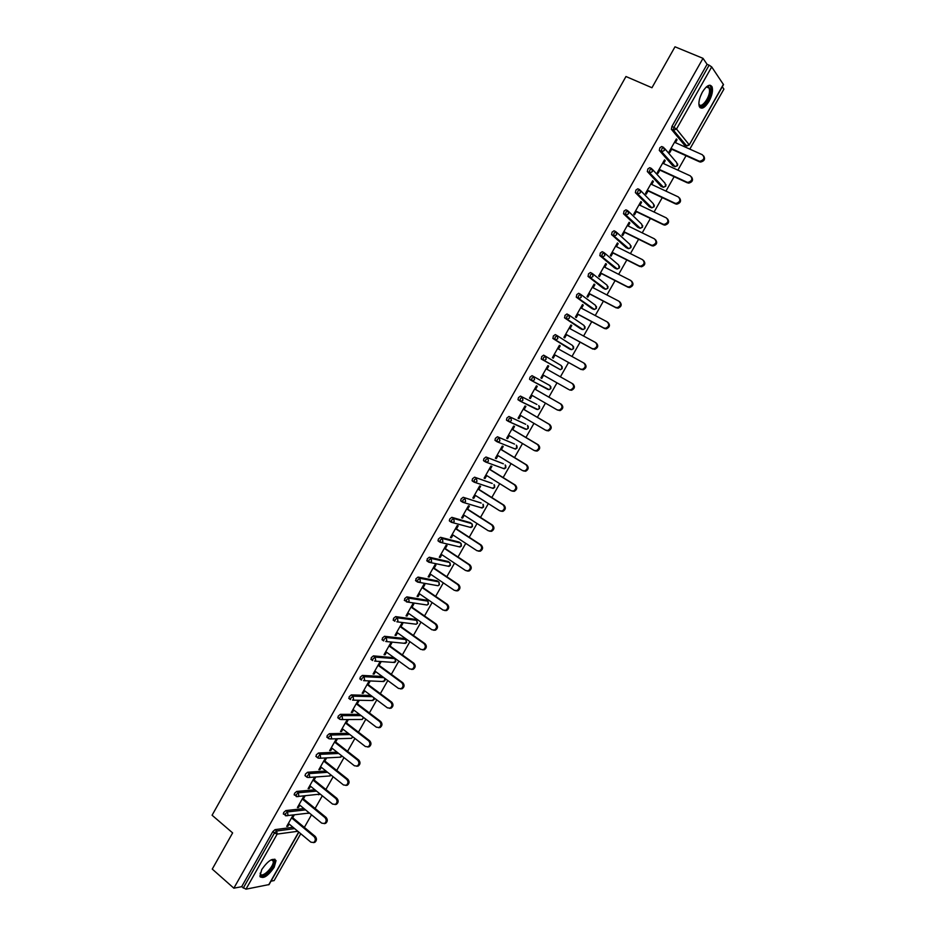 <?xml version="1.0" encoding="UTF-8"?>
<svg xmlns="http://www.w3.org/2000/svg" width="936" height="936" viewBox="0 0 936 936"><rect width="100%" height="100%" fill="white"/><g stroke="black" fill="none" stroke-linecap="round" stroke-linejoin="round"><path stroke-width="1.4" d="M274.166 867.344L276.026 860.605C272.996 857.434 268.234 860.406 261.764 869.497L259.904 876.201C262.993 879.36 267.743 876.4 274.166 867.344M709.008 101.357C712.144 95.378 713.162 90.535 712.062 86.826C709.874 83.667 706.645 85.422 702.374 92.091C699.25 98.081 698.233 102.913 699.321 106.587C701.532 109.758 704.761 108.014 709.008 101.357M271.007 881.174L274.119 880.589L300.748 833.73M304.352 827.389L311.512 814.788M315.104 808.458L322.312 795.787M325.892 789.481L333.146 776.728M336.714 770.433L344.003 757.61M347.572 751.327L354.908 738.434M358.465 732.174L365.836 719.199M369.392 712.951L376.798 699.906M380.344 693.67L387.796 680.554M391.33 674.329L398.83 661.132M402.363 654.931L409.898 641.663M413.42 635.462L421.001 622.124M424.511 615.947L432.139 602.527M435.638 596.361L443.313 582.871M446.811 576.716L454.522 563.144M458.008 557.014L465.765 543.36M469.24 537.252L477.044 523.516M480.507 517.421L488.358 503.615M491.81 497.531L499.707 483.643M503.147 477.571L511.091 463.612M514.531 457.552L522.51 443.512M525.938 437.475L533.965 423.353M537.393 417.327L545.454 403.123M548.87 397.121L556.99 382.836M560.395 376.845L568.538 362.513M571.978 356.476L580.121 342.131M583.584 336.036L591.739 321.691M595.237 315.526L603.404 301.17M606.926 294.957L615.092 280.589M618.661 274.33L626.827 259.951M630.419 253.621L638.598 239.242M642.225 232.853L650.403 218.462M654.065 212.027L662.255 197.613M665.941 191.119L674.131 176.705M677.863 170.153L686.053 155.727M689.809 149.117L723.914 89.119L722.299 86.744M298.865 832.151L269.077 884.567L245.969 889.177L241.652 886.708L233.848 888.182L212.261 869.088L232.631 832.9L212.086 815.233L625.962 76.518L651.959 87.738L674.996 46.8L703.006 58.336L707.078 64.327L671.908 126.465L673.92 127.366L709.125 65.169L707.078 64.327M709.125 65.169L711.699 66.924L723.505 84.638L689.224 144.986L723.434 84.31M233.848 888.182L703.006 58.336M671.685 149.233L669.825 152.521L669.146 151.714L676.377 138.949L677.056 139.78L676.143 139.37M675.418 142.658L677.056 139.78M241.652 886.708L272.832 831.613L275.067 829.624L293.026 827.284M684.52 145.15L671.44 129.367L671.908 126.465M283.666 814.238L283.631 812.53L285.866 810.564L303.954 808.575M294.512 795.12L294.466 793.389L296.689 791.435L314.941 789.808M305.382 775.944L305.335 774.177L307.546 772.247L325.974 771.018M316.298 756.709L316.239 754.919L318.439 753.012L337.077 752.17M327.237 737.416L327.179 735.591L329.367 733.707L348.239 733.286M338.212 718.064L338.153 716.204L340.33 714.343L359.482 714.367M349.233 698.654L349.151 696.758L351.328 694.91L370.808 695.425M360.278 679.185L360.196 677.255L362.349 675.429L382.227 676.447M371.358 659.658L371.264 657.68L373.417 655.879L393.646 657.68M382.485 640.06L382.379 638.059L384.509 636.281L404.469 638.551M393.635 620.416L393.518 618.368L395.647 616.602L415.327 619.375M404.832 600.701L404.703 598.607L406.821 596.875L426.208 600.14M416.075 580.928L415.912 578.799L418.018 577.079L437.135 580.835M427.342 561.109L427.167 558.921L429.261 557.224L448.087 561.483M438.668 541.219L438.013 540.786L438.446 538.972L440.528 537.311L459.073 542.061M450.029 521.27L449.327 520.814L449.771 518.977L451.842 517.327L470.094 522.592M461.448 501.275L460.676 500.783L461.12 498.9L463.191 497.285L481.151 503.053M472.926 481.233L472.072 480.695L472.516 478.776L474.575 477.173L492.242 483.456M484.474 461.144L483.491 460.535L483.947 458.581L485.995 457.002L503.357 463.8M496.957 441.698L494.957 440.318L495.413 438.317L497.449 436.761L514.519 444.085M507.991 420.954L506.446 420.042L506.914 417.994L508.938 416.461L525.704 424.3M509.652 421.715L508.283 421.083M520.053 401.064L517.982 399.695L518.462 397.601L520.463 396.092L536.925 404.457M546.659 388.311L546.004 388.381M550.005 385.597L550.637 388.498L549.093 389.633L547.829 389.423L531.671 380.659L529.554 379.279L530.033 377.149L532.034 375.664L550.005 385.597L532.034 375.664M545.594 356.265L561.343 365.637L561.986 368.527L560.383 369.685L541.394 359.108L541.651 356.628L543.629 355.165L545.512 356.218L546.156 359.178L544.518 360.372L541.394 359.108M568.714 348.473L553.024 338.563L553.293 336.036L555.27 334.597L557.107 335.615M580.133 328.431L564.7 317.947L564.981 315.385L566.947 313.969L568.76 314.952M591.587 308.318L576.4 297.262L576.716 294.664L578.659 293.272L580.46 294.22M603.077 288.159L588.147 276.518L588.475 273.885L590.417 272.516L592.184 273.429M614.601 267.918L599.929 255.692L600.28 253.024L602.199 251.69L603.954 252.568M626.161 247.619L611.594 234.562L612.121 232.105L614.028 230.782L615.771 231.648M637.767 227.261L623.61 213.864L623.996 211.115L625.903 209.828L627.611 210.647M649.397 206.821L635.38 192.617L635.918 190.055L637.802 188.791L639.499 189.587M661.073 186.334L647.326 171.545L647.876 168.925L649.748 167.684L651.421 168.457M672.773 165.777L659.307 150.404L659.868 147.736L661.729 146.519L663.378 147.268M663.554 163.589L665.203 160.688L664.501 159.892L657.294 172.61L657.996 173.382L659.857 170.106M651.725 184.451L653.387 181.525L652.673 180.753L645.489 193.436L646.214 194.173L648.063 190.921M639.932 205.253L641.605 202.293L640.891 201.556L633.719 214.192L634.456 214.906L636.304 211.653M628.185 225.986L629.87 223.002L629.132 222.3L621.995 234.889L622.744 235.568L624.581 232.327M616.461 246.648L618.169 243.641L617.421 242.962L610.295 255.516L611.068 256.171L612.893 252.942M604.785 267.251L606.505 264.209L605.744 263.566L598.642 276.085L599.426 276.705L601.251 273.488M593.143 287.785L594.886 284.719L594.103 284.111L587.024 296.583L587.82 297.168L589.645 293.962M581.537 308.248L583.292 305.159L582.496 304.574L575.441 317.011L576.26 317.573L578.074 314.379M569.977 328.653L571.744 325.541L570.925 324.991L563.905 337.381L564.724 337.919L566.537 334.725M558.441 348.988L560.231 345.852L559.4 345.325L552.392 357.681L553.235 358.184L555.036 355.013M547.899 365.602L548.742 366.093L547.899 365.613L540.914 377.922L541.769 378.401L543.57 375.231M546.952 369.264L548.742 366.093M535.509 389.446L537.299 386.287L536.445 385.819L529.483 398.104L530.349 398.549L532.128 395.425M524.113 409.558L525.892 406.399L525.026 405.967L518.088 418.205L518.965 418.626L520.708 415.549M512.741 429.612L514.531 426.465L513.642 426.055L506.715 438.259L507.616 438.645L509.336 435.614M501.415 449.596L503.194 446.46L502.281 446.086L495.39 458.242L496.302 458.605L497.999 455.61M490.113 469.509L491.891 466.385L490.967 466.046L484.099 478.167L485.023 478.495L486.697 475.558M478.858 489.376L480.624 486.264L479.688 485.936L472.844 498.022L473.78 498.326L475.43 495.425M467.637 509.172L469.392 506.072L468.445 505.779L461.623 517.83L462.571 518.099L464.197 515.245M456.452 528.91L458.207 525.81L457.236 525.552L450.438 537.556L451.398 537.802L453.001 534.994M445.29 548.578L447.045 545.501L446.062 545.267L439.276 557.236L440.259 557.458L441.839 554.685M434.175 568.199L435.919 565.122L434.924 564.911L428.161 576.845L429.156 577.044L430.7 574.318M423.095 587.75L424.827 584.684L423.821 584.497L417.082 596.396L418.088 596.571L419.609 593.88M412.039 607.242L413.77 604.188L412.753 604.036L406.037 615.888L407.055 616.028L408.552 613.384M401.029 626.675L402.749 623.622L401.719 623.493L395.015 635.322L396.057 635.439L397.531 632.841M390.043 646.039L391.763 643.009L390.721 642.903L384.041 654.697L385.094 654.779L386.545 652.216M379.092 665.356L380.812 662.325L379.759 662.255L373.09 674.002L374.154 674.06L375.582 671.545M368.176 684.614L369.895 681.583L368.819 681.537L362.185 693.26L363.262 693.295L364.666 690.815M357.295 703.802L359.003 700.795L357.926 700.772L351.304 712.448L352.392 712.46L353.773 710.026M346.449 722.931L348.157 719.936L347.057 719.936L340.458 731.589L341.558 731.566L342.915 729.167M335.638 742.014L337.334 739.019L336.223 739.054L329.647 750.66L330.759 750.613L332.093 748.262M324.85 761.027L326.547 758.043L325.424 758.101L318.86 769.673L319.995 769.603L321.305 767.286M314.66 777.102L308.12 788.638L309.266 788.533L310.553 786.263M314.11 779.992L315.795 777.009M303.872 796.115L297.402 807.534L298.561 807.405L299.824 805.182M303.393 798.888L305.031 796.01M293.108 815.116L286.72 826.383L287.89 826.231L289.13 824.031M292.711 817.736L294.267 814.975M665.203 160.688L664.291 160.267M653.387 181.525L652.486 181.104M641.605 202.293L640.715 201.86M629.87 223.002L628.98 222.557M618.169 243.641L617.292 243.196M606.505 264.209L605.627 263.765M594.886 284.719L594.009 284.263M583.292 305.159L582.426 304.703M571.744 325.541L570.878 325.073M560.231 345.852L559.365 345.372M541.769 378.401L540.926 377.91M530.349 398.549L529.507 398.057M518.965 418.626L518.135 418.135M507.616 438.645L506.785 438.142M496.302 458.605L495.472 458.09M485.023 478.495L484.204 477.98M473.78 498.326L472.961 497.812M462.571 518.099L461.764 517.573M451.398 537.802L450.59 537.276M440.259 557.458L439.464 556.92M429.156 577.044L428.36 576.494M418.088 596.571L417.304 596.021M407.055 616.028L406.271 615.478M396.057 635.439L395.273 634.877M385.094 654.779L384.31 654.217M374.154 674.06L373.382 673.499M363.262 693.295L362.489 692.71M352.392 712.46L351.632 711.875M341.558 731.566L340.798 730.981M330.759 750.613L330.01 750.017M319.995 769.603L319.246 769.006M309.266 788.533L308.517 787.937M298.561 807.405L297.823 806.797M287.89 826.231L287.153 825.61M703.697 155.984C705.416 159.073 704.375 161.097 700.584 162.057L699.485 161.799L698.841 160.992L699.941 161.261C704.164 159.904 704.983 157.739 702.386 154.756L674.505 142.249M698.841 160.992L671.007 148.426M699.485 161.799L670.784 148.824M691.599 177.033C693.412 180.063 692.441 182.099 688.685 183.152L686.813 182.111L688.018 182.38C692.137 180.976 692.921 178.811 690.358 175.886L662.641 163.168M686.813 182.111L659.155 169.334M687.48 182.871L658.956 169.697M679.548 197.999C681.443 200.971 680.53 203.03 676.822 204.165L675.511 203.884L674.833 203.147L676.131 203.428C680.156 201.977 680.905 199.824 678.366 196.946L650.824 184.029M674.833 203.147L647.349 190.172M675.511 203.884L647.162 190.488M667.52 218.895C669.509 221.809 668.667 223.879 664.993 225.12L663.589 224.827L662.887 224.113L664.291 224.406C668.21 222.92 668.924 220.767 666.409 217.936L639.042 204.82M662.887 224.113L635.567 210.939M663.589 224.827L635.404 211.232M655.528 239.733C657.61 242.588 656.838 244.67 653.188 245.992L651.702 245.7L650.988 245.021L652.474 245.326C656.312 243.793 656.978 241.652 654.486 238.867L627.295 225.553M650.988 245.021L623.832 231.648M651.702 245.7L623.692 231.894M643.57 260.5C645.746 263.297 645.033 265.391 641.429 266.807L639.112 265.859L640.704 266.163C644.436 264.607 645.068 262.454 642.611 259.717L615.584 246.203M639.112 265.859L612.132 252.287M639.85 266.503L612.015 252.498M706.118 87.142L708.295 86.323L710.623 90.429C710.775 99.532 699.73 111.91 698.853 103.592M698.864 103.674L698.958 103.931C700.842 109.348 709.699 98.175 709.558 90.605L709.16 88.113L707.394 86.791L706.2 87.083M700.069 107.687C705.919 106.014 709.722 99.977 711.489 89.563L710.026 85.188M271.3 859.751L273.85 860.278C277.138 864.103 263.32 879.653 260.536 875.218L260.149 873.183M260.161 873.124L260.536 874.236C262.84 878.05 274.681 865.648 273.16 861.062L271.253 859.774M260.138 876.833C264.127 879.559 276.939 865.157 275.184 859.985L274.81 859.143M631.648 281.198C633.918 283.936 633.274 286.042 629.706 287.551L628.033 287.247L627.284 286.627L628.957 286.931C632.596 285.351 633.204 283.21 630.77 280.507L603.907 266.795M627.284 286.627L600.467 272.856M628.033 287.247L600.374 273.031M619.761 301.837C622.124 304.504 621.539 306.634 618.006 308.225L615.502 307.336L617.245 307.64C620.802 306.025 621.375 303.896 618.965 301.228L592.277 287.329M615.502 307.336L588.849 293.366M616.262 307.909L588.767 293.506M607.979 322.452C610.354 325.073 609.804 327.202 606.352 328.829L604.527 328.524L603.743 327.963L605.58 328.279C609.043 326.641 609.582 324.511 607.207 321.89L580.671 307.792M603.743 327.963L577.266 313.806M604.527 328.524L577.208 313.911M596.267 343.009C598.619 345.595 598.104 347.712 594.723 349.374L592.032 348.543L593.939 348.847C597.308 347.197 597.823 345.068 595.483 342.482L569.111 328.185M592.032 348.543L565.707 334.187M592.827 349.058L565.672 334.257M584.041 363.156L584.59 363.507C586.907 366.058 586.427 368.176 583.128 369.849L580.355 369.041L582.332 369.357C585.62 367.672 586.111 365.555 583.795 363.004L557.587 348.52M580.355 369.041L554.194 354.498L581.162 369.533M572.142 383.456L572.961 383.935C575.254 386.463 574.786 388.569 571.58 390.253L569.533 389.949L570.749 389.797C573.967 388.101 574.435 385.983 572.142 383.456L546.097 368.784M568.714 389.481L542.716 374.751M531.274 394.933L557.107 409.851L559.213 410.167C562.349 408.459 562.793 406.353 560.524 403.849L534.643 388.99M560.524 403.849L561.366 404.293C563.624 406.797 563.191 408.892 560.044 410.6L557.341 409.98M561.366 404.293L534.667 388.966M519.878 415.057L545.548 430.162L547.7 430.478C550.766 428.746 551.187 426.652 548.952 424.183L523.236 409.126M548.952 424.183L549.795 424.593C552.029 427.062 551.62 429.156 548.554 430.876L546.402 430.572M549.795 424.593L523.271 409.067M508.505 435.111L534.011 450.403L536.234 450.719C539.23 448.987 539.616 446.893 537.404 444.448L511.852 429.203M537.404 444.448L538.27 444.822C540.481 447.268 540.095 449.362 537.1 451.094L534.877 450.778M538.27 444.822L511.91 429.109M497.168 455.107L522.522 470.586L524.792 470.89C527.717 469.147 528.091 467.064 525.903 464.642L500.503 449.221M525.903 464.642L526.781 464.993C528.969 467.415 528.594 469.498 525.669 471.241L523.423 470.937M526.781 464.993L500.584 449.093M485.866 475.043L511.068 490.698L513.384 491.002C516.239 489.259 516.59 487.176 514.437 484.778L489.2 469.17M514.437 484.778L515.338 485.105C517.491 487.504 517.14 489.575 514.274 491.33L512.074 491.084M515.338 485.105L489.294 469.006M474.61 494.91L499.648 510.752L502.012 511.056C504.808 509.301 505.136 507.23 503.006 504.843L477.922 489.06M503.006 504.843L503.919 505.147C506.048 507.523 505.709 509.594 502.925 511.349L500.772 511.161M503.919 505.147L478.039 488.861M463.378 514.718L488.264 530.747L490.663 531.051C493.401 529.285 493.717 527.225 491.611 524.862L466.69 508.88M491.611 524.862L492.535 525.119C494.641 527.483 494.325 529.542 491.587 531.309L489.493 531.18M492.535 525.119L466.818 508.646M452.193 534.468L476.915 550.672L479.361 550.976C482.04 549.198 482.332 547.15 480.25 544.799L455.481 528.653M480.25 544.799L481.198 545.044C483.268 547.385 482.976 549.432 480.297 551.199L478.261 551.117M481.198 545.044L455.633 528.384M441.031 554.147L465.601 570.527L468.082 570.831C470.703 569.065 470.983 567.017 468.936 564.677L444.319 548.356M468.936 564.677L469.884 564.888C471.943 567.216 471.662 569.264 469.041 571.03L467.052 570.995M469.884 564.888L444.483 548.051M429.905 573.768L454.323 590.335L456.838 590.628C459.412 588.861 459.681 586.813 457.645 584.497L433.181 567.988M457.645 584.497L458.617 584.684C460.641 587.001 460.372 589.036 457.809 590.803L455.879 590.815M458.617 584.684L433.38 567.661M418.825 593.33L443.079 610.073L445.63 610.366C448.145 608.599 448.402 606.563 446.39 604.258L422.089 587.574M446.39 604.258L447.373 604.41C449.385 606.715 449.128 608.739 446.612 610.518L444.729 610.553M447.373 604.41L422.3 587.2M407.768 612.834L431.882 629.752L434.456 630.045C436.925 628.267 437.159 626.242 435.181 623.949L411.021 607.09M435.181 623.949L436.176 624.078C438.153 626.36 437.919 628.395 435.451 630.162L433.625 630.244M436.176 624.078L411.243 606.692M396.747 632.28L420.709 649.362L423.318 649.666C425.728 647.887 425.962 645.863 423.996 643.582L399.988 626.547M423.996 643.582L425.002 643.687C426.968 645.957 426.734 647.981 424.324 649.76L422.545 649.853M425.002 643.687L400.234 626.114M385.761 651.655L409.57 668.912L412.203 669.217C414.578 667.438 414.788 665.414 412.846 663.156L389.002 645.945M412.846 663.156L413.876 663.226C415.806 665.484 415.596 667.508 413.232 669.287L411.501 669.415M413.876 663.226L389.259 645.477M374.81 670.983L398.467 688.405L401.123 688.709C403.451 686.93 403.65 684.918 401.743 682.672L378.039 665.285M401.743 682.672L402.772 682.707C404.691 684.965 404.492 686.977 402.164 688.744L400.479 688.908M402.772 682.707L378.32 664.782M363.893 690.241L387.399 707.838L390.078 708.142C392.36 706.364 392.558 704.363 390.663 702.117L367.111 684.567M390.663 702.117L391.716 702.14C393.611 704.375 393.412 706.376 391.131 708.154L389.493 708.33M391.716 702.14L367.403 684.029M353.012 709.441L376.366 727.213L379.068 727.518C381.315 725.739 381.49 723.739 379.618 721.504L356.218 703.79M379.618 721.504L380.683 721.492C382.555 723.727 382.379 725.728 380.133 727.506L378.542 727.693M380.683 721.492L356.534 703.217M342.155 728.582L365.368 746.518L368.094 746.834C370.293 745.056 370.469 743.055 368.608 740.832L345.349 722.943M368.608 740.832L369.685 740.797C371.545 743.02 371.37 745.021 369.17 746.788L367.614 746.998M369.685 740.797L345.688 722.346M331.344 747.665L354.405 765.777L357.142 766.081C359.307 764.314 359.471 762.325 357.634 760.102L334.526 742.049M357.634 760.102L358.734 760.044C360.559 762.255 360.395 764.244 358.242 766.011L356.721 766.245M358.734 760.044L334.877 741.417M320.557 766.689L343.477 784.965L346.226 785.281C348.356 783.514 348.508 781.525 346.694 779.314L323.727 761.085M346.694 779.314L347.806 779.22C349.619 781.431 349.456 783.42 347.338 785.187L345.864 785.433M347.806 779.22L324.102 760.43M309.804 785.667L332.584 804.094L335.345 804.41C337.44 802.655 337.58 800.666 335.79 798.466L312.975 780.074M335.79 798.466L336.913 798.35C338.703 800.549 338.551 802.526 336.469 804.293L335.029 804.55M336.913 798.35L313.361 779.384M299.087 804.574L321.715 823.165L324.5 823.493C326.559 821.726 326.699 819.749 324.921 817.549L302.246 799.005M324.921 817.549L326.056 817.409C327.822 819.608 327.682 821.586 325.634 823.341L324.23 823.621M326.056 817.409L302.656 798.279M288.405 823.423L310.892 842.189L313.677 842.505C315.701 840.75 315.841 838.773 314.075 836.585L291.552 817.865M314.075 836.585L315.221 836.421C316.976 838.609 316.848 840.587 314.824 842.341L313.455 842.622M315.221 836.421L291.974 817.116M711.699 66.924L676.506 129.051L689.13 144.706L686.147 145.876L673.452 130.268L671.44 129.367M671.334 129.191L673.347 130.092L673.92 127.366L676.506 129.051L673.452 130.268L686.767 146.028L689.224 144.986M268.702 884.812L298.701 832.01M297.835 831.285L277.161 834.093L245.969 889.177M243.243 888.1L274.447 832.981L272.832 831.613M275.067 829.624L276.682 830.992L277.161 834.093L274.447 832.981L276.682 830.992L294.629 828.617M684.169 144.986L686.615 146.016M664.712 148.567L676.669 162.56L677.383 165.379L675.113 166.69L661.424 151.503L659.424 150.591M659.307 150.404L662.126 151.679L664.455 150.322L663.729 147.42L661.869 148.648L661.424 151.503L675.113 166.69L677.488 165.637L677.687 164.022M672.457 165.625L674.844 166.655M652.661 169.627L664.97 183.152L665.683 185.983L663.484 187.282L649.432 172.68L647.443 171.756M660.781 186.194L663.109 187.235M640.657 190.628L653.316 203.685L654.007 206.528L651.889 207.815L637.486 193.775L635.509 192.839M649.139 206.704L651.421 207.757M628.664 211.548L641.687 224.16L642.377 227.003L640.329 228.267L623.61 213.864M637.533 227.144L639.768 228.197M616.707 232.409L630.103 244.553L630.782 247.408L628.805 248.672L611.758 234.807M625.973 247.525L628.138 248.578M604.785 253.211L618.556 264.9L619.234 267.754L617.315 268.995L599.929 255.692M614.437 267.836L616.555 268.889M592.886 273.944L607.043 285.176L607.71 288.031L605.861 289.259L588.147 276.518M602.948 288.089L605.007 289.142M581.022 294.618L595.565 305.382L596.22 308.248L594.442 309.465L576.4 297.262M591.482 308.272L593.494 309.325M569.182 315.221L584.122 325.529L584.778 328.407L583.058 329.601L564.7 317.947M580.063 328.396L582.016 329.449M557.376 335.778L572.715 345.618L573.358 348.496L571.709 349.678L553.024 338.563M568.667 348.449L570.586 349.502M559.868 369.381L543.044 359.857L560.383 369.685L562.162 368.644L562.208 366.713M520.463 396.092L536.89 404.434M538.762 405.522L539.335 408.4L537.837 409.512L536.539 409.313L520.311 401.205M508.938 416.461L525.634 424.265M527.53 425.389L528.068 428.243L526.617 429.343L525.283 429.133L508.915 421.621M508.482 421.422L506.727 420.369M497.449 436.761L514.414 444.027M485.995 457.002L503.24 463.718M485.468 461.916L483.795 460.886M474.575 477.173L492.09 483.362M474.014 482.075L472.376 481.045M463.191 497.285L480.975 502.936M462.606 502.164L461.003 501.146M451.842 517.327L453.632 518.485L471.65 523.587L469.895 522.452M451.222 522.183L449.666 521.176M440.528 537.311L442.307 538.481L460.594 543.055L458.851 541.909M439.885 542.155L438.364 541.148M429.261 557.224L431.028 558.418L449.572 562.466L447.829 561.308M428.583 562.045L427.097 561.05M418.018 577.079L419.773 578.284L438.575 581.818L436.855 580.648M417.304 581.888L415.865 580.893M406.821 596.875L408.564 598.092L427.623 601.111L425.915 599.929M395.647 616.602L397.379 617.83L416.707 620.346L414.999 619.152M384.509 636.281L386.24 637.51L405.815 639.522L404.118 638.305M373.417 655.879L375.125 657.13L394.957 658.628L393.284 657.411M362.349 675.429L364.057 676.693L383.9 677.676M351.328 694.91L353.012 696.185L372.469 696.665M340.33 714.343L342.003 715.63L361.144 715.63M339.897 719.363L341.605 719.573L339.897 719.363M329.367 733.707L331.04 735.006L349.888 734.561M318.439 753.012L320.1 754.322L338.703 753.457M307.546 772.247L309.196 773.581L327.6 772.305M296.689 791.435L298.327 792.769L316.555 791.119M285.866 810.564L287.492 811.91L305.557 809.886M647.326 171.545L650.204 172.856L652.45 171.51L651.737 168.609L649.865 169.849L649.432 172.68L663.484 187.282L665.788 186.229L665.987 184.591M635.38 192.617L638.317 193.963L640.493 192.629L639.779 189.727L637.896 190.991L637.486 193.775L651.889 207.815L654.135 206.751L654.311 205.089M623.47 213.63L626.465 214.999L628.571 213.689L627.869 210.775L625.962 212.062L625.576 214.812L640.329 228.267L642.505 227.214L642.669 225.529M611.594 234.562L614.659 235.977L616.684 234.679L615.982 231.754L614.074 233.076L613.7 235.778L628.805 248.672L630.923 247.607M599.765 255.434L602.878 256.873L604.832 255.598L604.141 252.661L602.222 254.007L601.871 256.675L617.315 268.995L619.375 267.942L619.503 266.198M587.96 276.249L591.131 277.711L593.026 276.448L592.348 273.511L590.405 274.88L590.078 277.512L605.861 289.259L607.862 288.206L607.979 286.428M576.202 296.981L579.431 298.479L581.244 297.227L580.577 294.29L578.635 295.682L578.319 298.28L594.442 309.465L596.384 308.412L596.489 306.599M564.49 317.655L567.754 319.176L569.509 317.947L568.854 314.999L566.888 316.415L566.596 318.965L583.058 329.601L584.941 328.548L585.023 326.699M552.802 338.259L556.124 339.803L557.821 338.598L557.166 335.638L555.188 337.077L554.919 339.604L571.709 349.678L573.534 348.625L573.592 346.741M541.16 358.804L543.044 359.857L543.535 357.681L545.512 356.218M529.554 379.279L532.958 380.87L534.538 379.7L533.894 376.728L531.905 378.214L531.671 380.659L549.093 389.633L550.836 388.592L550.848 386.626M548.531 389.329L547.829 389.423M517.982 399.695L521.422 401.298L522.955 400.152L522.323 397.168L520.311 398.689L520.1 401.099L537.837 409.512L539.534 408.482L539.522 406.47M537.229 409.207L536.539 409.313M506.446 420.042L509.933 421.668L511.407 420.533L510.787 417.55L508.763 419.094L508.564 421.469L526.617 429.343L528.267 428.314L528.232 426.254M525.95 429.027L525.283 429.133M516.344 445.185L516.824 448.016L514.706 448.8M494.957 440.318L498.467 441.967L499.894 440.856L499.274 437.872L497.25 439.429L497.075 441.769L515.432 449.104L517.035 448.087M505.183 464.923L505.627 467.743L503.498 468.503M483.491 460.535L487.048 462.208L488.428 461.12L487.808 458.113L485.772 459.705L485.608 462.01L504.282 468.807L505.838 467.789L505.744 465.625M494.056 484.602L494.465 487.399L492.313 488.147M472.072 480.695L475.652 482.379L476.986 481.303L476.377 478.308L474.33 479.911L474.189 482.18L493.155 488.44L494.688 487.422L494.547 485.222M482.953 504.223L483.327 506.996L481.151 507.733M460.676 500.783L464.291 502.492L465.59 501.439L464.993 498.432L462.922 500.058L462.805 502.293L482.063 508.026L483.561 507.008L483.385 504.75M471.896 523.786L472.235 526.523L470.024 527.26M449.327 520.814L452.965 522.534L454.217 521.504L453.632 518.485L451.561 520.135L451.456 522.335L471.007 527.541L472.469 526.535L472.247 524.218M460.863 543.278L461.167 546.004L458.921 546.741M438.013 540.786L441.687 542.517L442.892 541.499L442.307 538.481L440.224 540.154L440.142 542.318L459.985 546.998L461.413 545.992L461.144 543.629M449.865 562.723L450.134 565.426L447.853 566.151M426.734 560.687L430.431 562.442L431.601 561.436L431.028 558.418L428.934 560.102L428.863 562.243L448.987 566.397L450.391 565.391L450.076 562.969M438.902 582.098L439.148 584.778L438.036 585.737L436.796 585.503M415.49 580.531L419.211 582.297L420.346 581.314L419.773 578.284L417.667 579.992L417.62 582.098L438.036 585.737L439.405 584.743L439.031 582.262M427.974 601.427L428.185 604.071L427.108 605.019L425.74 604.808M404.282 600.315L408.014 602.094L409.114 601.123L408.564 598.092L406.446 599.824L406.411 601.883L427.108 605.019L428.454 604.024L428.033 601.485M393.108 620.03L394.84 621.258L395.249 619.597L397.379 617.83L397.929 620.872L396.864 621.82L416.204 624.23L417.526 623.247L416.707 620.346L417.257 623.317L416.204 624.23L414.613 624.031M381.97 639.686L383.69 640.926L384.099 639.3L386.24 637.51L386.779 640.563L385.749 641.499L405.346 643.395L406.645 642.412L405.815 639.522L406.353 642.494L403.802 643.243M370.867 659.283L372.575 660.547L372.973 658.932L375.125 657.13L375.664 660.196L374.657 661.108L394.512 662.501L395.788 661.518L394.957 658.628L395.495 661.612L393.026 662.395M359.798 678.822L361.495 680.086L361.893 678.518L364.057 676.693L364.584 679.758L363.613 680.659L383.713 681.548L384.673 680.671L384.626 678.202M384.836 678.366L384.965 680.566L382.286 681.49M348.754 698.303L350.45 699.578L350.848 698.034L353.012 696.185L353.539 699.262L352.591 700.14L372.949 700.537L374.119 697.893M374.377 698.092L374.178 699.566L371.569 700.514M337.756 717.713L339.44 719.012L339.826 717.491L342.003 715.63L342.529 718.708L341.605 719.573L362.209 719.468L363.425 717.362M363.683 717.561L362.209 719.468L360.886 719.468M326.793 737.077L328.454 738.375L328.84 736.889L331.04 735.006L331.543 738.083L330.654 738.937L351.503 738.34L352.661 736.702M328.981 738.761L330.654 738.937L328.91 738.726M352.895 736.878L351.503 738.34L350.24 738.375M315.865 756.37L317.515 757.68L320.1 754.322L320.603 757.411L319.726 758.242L340.833 757.154L341.862 755.925M318.123 758.113L319.726 758.242L317.959 758.031M342.061 756.089L339.616 757.224M304.96 775.605L306.61 776.938L309.196 773.581L309.687 776.669L308.845 777.488L330.186 775.921L331.051 775.055M307.289 777.407L308.845 777.488L307.031 777.278M331.204 775.183L329.027 776.002M294.091 794.781L297.987 796.676L298.818 795.869L298.327 792.769L296.104 794.722L296.15 796.466M320.217 794.091L296.501 796.641M320.323 794.173L318.462 794.722M283.269 813.899L287.165 815.806L287.972 815.01L287.492 811.91L285.258 813.887L285.293 815.584M309.371 813.021L285.737 815.806M309.418 813.068L307.932 813.396M702.164 92.477L700.105 97.133M275.149 859.856L276.026 860.605M630.923 247.595L631.075 245.887M517.046 448.075L516.965 445.969M700.584 162.057L699.941 161.261M688.685 183.152L688.018 182.38M676.822 204.165L676.131 203.428M664.993 225.12L664.291 224.406M653.188 245.992L652.474 245.326M641.429 266.807L640.704 266.163M707.394 86.791L708.295 86.323M706.411 86.954L709.16 88.113M272.236 859.903L273.172 859.739M271.651 859.774L273.16 861.062M629.706 287.551L628.957 286.931M618.006 308.225L617.245 307.64M606.352 328.829L605.58 328.279M594.723 349.374L593.939 348.847M583.128 369.849L582.332 369.357M571.58 390.253L570.749 389.797M560.044 410.6L559.213 410.167M548.554 430.876L547.7 430.478M537.1 451.094L536.234 450.719M525.669 471.241L524.792 470.89M514.274 491.33L513.384 491.002M502.925 511.349L502.012 511.056M491.587 531.309L490.663 531.051M480.297 551.199L479.361 550.976M469.041 571.03L468.082 570.831M457.809 590.803L456.838 590.628M446.612 610.518L445.63 610.366M435.451 630.162L434.456 630.045M424.324 649.76L423.318 649.666M413.232 669.287L412.203 669.217M402.164 688.744L401.123 688.709M391.131 708.154L390.078 708.142M380.133 727.506L379.068 727.518M369.17 746.788L368.094 746.834M358.242 766.011L357.142 766.081M347.338 785.187L346.226 785.281M336.469 804.293L335.345 804.41M325.634 823.341L324.5 823.493M314.824 842.341L313.677 842.505"/></g></svg>

